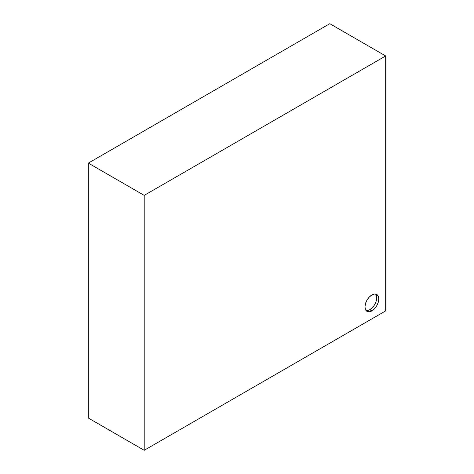 <?xml version="1.0" encoding="UTF-8"?>
<svg xmlns="http://www.w3.org/2000/svg" width="474" height="474" viewBox="0 0 474 474"><rect width="100%" height="100%" fill="white"/><g stroke="black" fill="none" stroke-linecap="round" stroke-linejoin="round"><path stroke-width="0.71" d="M367.166 310.612L369.809 309.694L371.877 310.891A9.758 5.635 -60 0 1 367 311.371A9.758 5.635 -60 0 1 365.501 303.556A9.758 5.635 -60 0 1 371.877 294.958A9.758 5.635 -60 0 1 376.753 294.473A9.758 5.635 -60 0 1 378.252 302.293A9.758 5.635 -60 0 1 371.877 310.891L369.809 309.694A9.758 5.635 120 0 0 375.864 302.051A9.758 5.635 120 0 0 375.609 294.07M366.076 310.583A9.758 5.635 120 0 0 369.809 309.694L372.446 307.561M376.184 301.097L376.706 297.743L376.184 295M88.324 418.038L88.324 163.109L329.791 23.7L385.676 55.962L144.209 195.377L88.324 163.109L329.791 23.7L385.676 55.962L385.676 310.891L385.676 55.962L144.209 195.377L144.209 450.3L385.676 310.891L144.209 450.3L88.324 418.038L144.209 450.3L144.209 195.377L88.324 163.109L88.324 418.038M371.877 310.891L374.519 308.758L376.753 305.742L378.252 302.293L378.779 298.94L378.252 296.197L376.753 294.473L374.519 294.04L371.877 294.958L369.24 297.085L367 300.107L365.501 303.556L364.98 306.903L365.501 309.652L367 311.371L369.24 311.809L371.877 310.891"/></g></svg>

